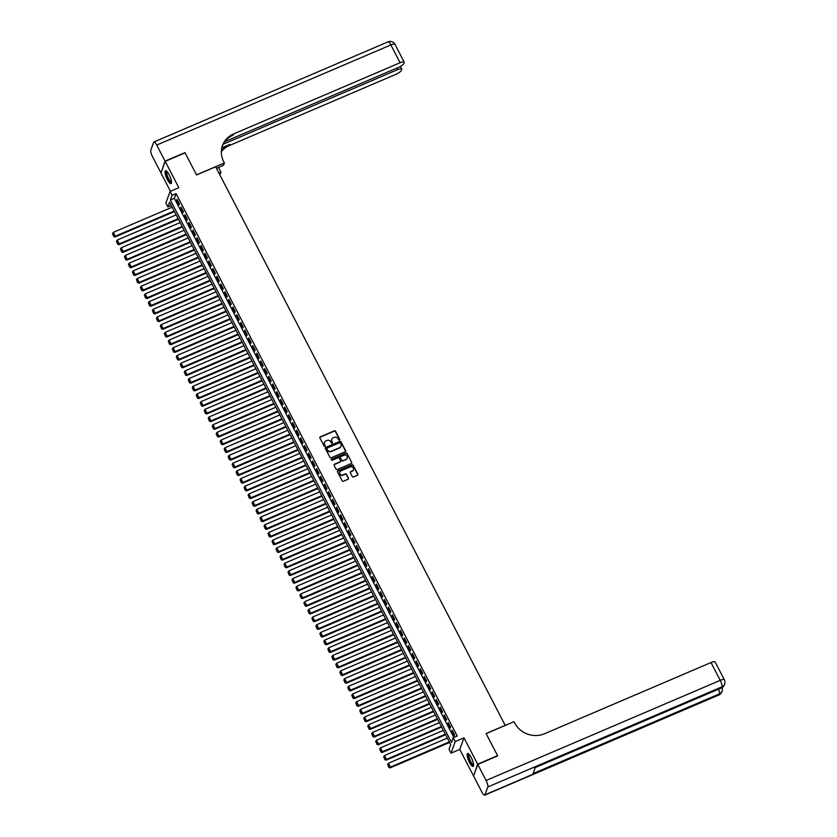 <?xml version="1.0" encoding="UTF-8"?>
<svg xmlns="http://www.w3.org/2000/svg" width="837" height="837" viewBox="0 0 837 837"><rect width="100%" height="100%" fill="white"/><g stroke="black" fill="none" stroke-linecap="round" stroke-linejoin="round"><path stroke-width="1.26" d="M339.424 440.021A0.617 0.575 19.9 0 0 339.696 439.258L335.543 431.233A0.879 0.816 19.9 0 0 334.361 430.814L320.299 436.83A0.879 0.816 19.9 0 0 319.901 437.918L324.065 445.943A0.617 0.575 19.9 0 0 325.195 445.922A0.617 0.575 19.9 0 0 325.154 445.472L324.62 444.437A2.825 2.616 19.9 0 1 325.865 440.953L327.037 440.45A2.825 2.616 19.9 0 1 330.793 441.8L331.337 442.836A0.617 0.575 19.9 0 0 332.456 442.815A0.617 0.575 19.9 0 0 332.425 442.365L331.891 441.329A2.825 2.616 19.9 0 1 333.136 437.845L334.308 437.343A2.825 2.616 19.9 0 1 338.064 438.693L338.608 439.728A0.617 0.575 19.9 0 0 339.424 440.021M339.644 439.854A0.617 0.575 19.9 0 0 339.581 439.571L335.428 431.547A0.879 0.816 19.9 0 0 334.256 431.128L320.184 437.144A0.879 0.816 19.9 0 0 319.818 437.448M325.112 446.069A0.617 0.575 19.9 0 0 325.049 445.786L324.62 444.437M332.383 442.961A0.617 0.575 19.9 0 0 332.31 442.679L331.891 441.329M471.241 757.516A6.999 1.841 -113.2 0 0 467.611 753.53A6.999 1.841 -113.2 0 0 469.473 762.413A6.999 1.841 -113.2 0 0 473.114 766.41A6.999 1.841 -113.2 0 0 471.241 757.516M169.147 174.713A6.999 1.841 -113.2 0 0 165.506 170.717A6.999 1.841 -113.2 0 0 167.379 179.599A6.999 1.841 -113.2 0 0 171.02 183.596A6.999 1.841 -113.2 0 0 169.147 174.713M352.283 476.525A0.879 0.816 19.9 0 0 353.455 476.944L357.399 475.259A0.879 0.816 19.9 0 0 357.797 474.171L353.172 465.257A0.879 0.816 19.9 0 0 352 464.838L337.928 470.854A0.879 0.816 19.9 0 0 337.541 471.942L342.155 480.856A0.879 0.816 19.9 0 0 343.327 481.275L348.098 479.235A0.879 0.816 19.9 0 0 348.495 478.147L346.518 474.328A0.879 0.816 19.9 0 0 345.336 473.909L342.971 474.924A2.354 2.187 19.9 0 1 339.707 472.099A2.354 2.187 19.9 0 1 340.879 470.886L350.148 466.92A2.354 2.187 19.9 0 1 353.413 469.745A2.354 2.187 19.9 0 1 352.241 470.959L350.693 471.618A0.879 0.816 19.9 0 0 350.305 472.706L352.283 476.525M453.235 737.711L455.223 741.561L451.028 753.164L449.03 749.314L450.735 744.616L169.576 202.198L167.871 206.896L165.872 203.056L170.078 191.453L172.077 195.303L170.371 200.001L451.53 742.419L453.235 737.711L457.211 736.016L176.052 193.598L172.077 195.303M170.078 191.453L178.836 187.708L165.182 161.353L185.092 152.847L196.559 174.964L215.664 166.793L505.203 725.365L486.088 733.536L497.555 755.654L477.645 764.171L463.991 737.815L455.223 741.561M345.231 451.771A0.879 0.816 19.9 0 0 345.618 450.683L341.004 441.769A0.879 0.816 19.9 0 0 339.822 441.35L325.76 447.366A0.879 0.816 19.9 0 0 325.363 448.454L329.987 457.368A0.879 0.816 19.9 0 0 331.159 457.787L345.231 451.771M347.083 453.518L351.707 462.422A0.879 0.816 19.9 0 1 351.32 463.51L337.248 469.536A0.879 0.816 19.9 0 1 336.076 469.107L334.099 465.299A0.879 0.816 19.9 0 1 334.486 464.211L340.188 461.762A0.879 0.816 19.9 0 0 340.586 460.674L339.267 458.142A0.879 0.816 19.9 0 0 338.096 457.724L332.153 460.266A0.617 0.575 19.9 0 1 331.306 459.523A0.617 0.575 19.9 0 1 331.609 459.21L345.911 453.089A0.879 0.816 19.9 0 1 347.083 453.518L351.707 462.422M473.679 775.669L477.645 764.171M165.182 161.353L160.976 172.956L170.476 191.286M179.421 203.946L177.025 199.332L176.743 200.116L179.128 204.73L179.421 203.946M183.408 211.646L181.012 207.032L180.729 207.806L183.125 212.431L183.408 211.646M187.394 219.336L184.998 214.722L184.715 215.507L187.111 220.121L187.394 219.336M191.38 227.036L188.984 222.412L188.702 223.197L191.098 227.81L191.38 227.036M195.366 234.726L192.981 230.112L192.698 230.897L195.084 235.511L195.366 234.726M199.363 242.416L196.967 237.802L196.685 238.587L199.07 243.201L199.363 242.416M203.349 250.117L200.953 245.492L200.671 246.277L203.067 250.901L203.349 250.117M207.335 257.806L204.939 253.192L204.657 253.977L207.053 258.591L207.335 257.806M211.322 265.496L208.926 260.882L208.643 261.667L211.039 266.281L211.322 265.496M215.308 273.197L212.922 268.583L212.629 269.357L215.025 273.981L215.308 273.197M219.294 280.887L216.909 276.273L216.626 277.057L219.012 281.671L219.294 280.887M223.291 288.577L220.895 283.963L220.612 284.747L222.998 289.361L223.291 288.577M227.277 296.277L224.881 291.663L224.598 292.448L226.994 297.062L227.277 296.277M231.263 303.967L228.867 299.353L228.585 300.138L230.981 304.752L231.263 303.967M235.249 311.667L232.853 307.043L232.571 307.828L234.967 312.452L235.249 311.667M239.236 319.357L236.85 314.743L236.557 315.528L238.953 320.142L239.236 319.357M243.232 327.047L240.836 322.433L240.554 323.218L242.939 327.832L243.232 327.047M247.218 334.748L244.822 330.123L244.54 330.908L246.936 335.532L247.218 334.748M251.205 342.438L248.809 337.824L248.526 338.608L250.922 343.222L251.205 342.438M255.191 350.128L252.795 345.514L252.512 346.298L254.908 350.912L255.191 350.128M259.177 357.828L256.792 353.214L256.499 353.999L258.895 358.613L259.177 357.828M263.163 365.518L260.778 360.904L260.495 361.689L262.881 366.303L263.163 365.518M267.16 373.218L264.764 368.594L264.482 369.379L266.867 373.993L267.16 373.218M271.146 380.908L268.75 376.294L268.468 377.079L270.864 381.693L271.146 380.908M275.132 388.598L272.736 383.984L272.454 384.769L274.85 389.383L275.132 388.598M279.119 396.299L276.723 391.674L276.44 392.459L278.836 397.083L279.119 396.299M283.105 403.989L280.719 399.375L280.426 400.159L282.822 404.773L283.105 403.989M287.101 411.678L284.706 407.064L284.423 407.849L286.809 412.463L287.101 411.678M291.088 419.379L288.692 414.765L288.409 415.539L290.805 420.164L291.088 419.379M295.074 427.069L292.678 422.455L292.395 423.24L294.791 427.853L295.074 427.069M299.06 434.769L296.664 430.145L296.382 430.929L298.778 435.543L299.06 434.769M303.046 442.459L300.661 437.845L300.368 438.63L302.764 443.244L303.046 442.459M307.033 450.149L304.647 445.535L304.365 446.32L306.75 450.934L307.033 450.149M311.029 457.849L308.633 453.225L308.351 454.01L310.736 458.634L311.029 457.849M315.015 465.539L312.619 460.925L312.337 461.71L314.733 466.324L315.015 465.539M319.002 473.229L316.606 468.615L316.323 469.4L318.719 474.014L319.002 473.229M322.988 480.93L320.592 476.316L320.309 477.09L322.705 481.714L322.988 480.93M326.974 488.62L324.589 484.006L324.296 484.79L326.692 489.404L326.974 488.62M330.96 496.31L328.575 491.696L328.292 492.48L330.678 497.094L330.96 496.31M334.957 504.01L332.561 499.396L332.279 500.181L334.674 504.795L334.957 504.01M338.943 511.7L336.547 507.086L336.265 507.871L338.661 512.485L338.943 511.7M342.929 519.4L340.533 514.776L340.251 515.561L342.647 520.185L342.929 519.4M346.916 527.09L344.53 522.476L344.237 523.261L346.633 527.875L346.916 527.09M350.902 534.78L348.516 530.166L348.234 530.951L350.619 535.565L350.902 534.78M354.898 542.481L352.503 537.856L352.22 538.641L354.606 543.265L354.898 542.481M358.885 550.171L356.489 545.557L356.206 546.341L358.602 550.955L358.885 550.171M362.871 557.861L360.475 553.247L360.192 554.031L362.588 558.645L362.871 557.861M366.857 565.561L364.461 560.947L364.179 561.732L366.575 566.346L366.857 565.561M370.843 573.251L368.458 568.637L368.165 569.422L370.561 574.036L370.843 573.251M374.83 580.951L372.444 576.327L372.162 577.111L374.547 581.725L374.83 580.951M378.826 588.641L376.43 584.027L376.148 584.812L378.544 589.426L378.826 588.641M382.812 596.331L380.416 591.717L380.134 592.502L382.53 597.116L382.812 596.331M386.799 604.032L384.403 599.407L384.12 600.192L386.516 604.816L386.799 604.032M390.785 611.721L388.389 607.107L388.106 607.892L390.502 612.506L390.785 611.721M394.771 619.411L392.386 614.797L392.103 615.582L394.489 620.196L394.771 619.411M398.768 627.112L396.372 622.498L396.089 623.272L398.475 627.896L398.768 627.112M402.754 634.802L400.358 630.188L400.076 630.972L402.471 635.586L402.754 634.802M406.74 642.502L404.344 637.878L404.062 638.662L406.458 643.276L406.74 642.502M410.726 650.192L408.33 645.578L408.048 646.363L410.444 650.977L410.726 650.192M414.713 657.882L412.327 653.268L412.034 654.053L414.43 658.667L414.713 657.882M418.699 665.582L416.313 660.958L416.031 661.743L418.416 666.367L418.699 665.582M422.695 673.272L420.3 668.658L420.017 669.443L422.403 674.057L422.695 673.272M426.682 680.962L424.286 676.348L424.003 677.133L426.399 681.747L426.682 680.962M430.668 688.663L428.272 684.049L427.989 684.823L430.385 689.447L430.668 688.663M434.654 696.353L432.258 691.739L431.976 692.523L434.372 697.137L434.654 696.353M438.64 704.053L436.255 699.429L435.962 700.213L438.358 704.827L438.64 704.053M442.637 711.743L440.241 707.129L439.959 707.914L442.344 712.528L442.637 711.743M446.623 719.433L444.227 714.819L443.945 715.604L446.341 720.218L446.623 719.433M450.609 727.133L448.213 722.509L447.931 723.294L450.327 727.918L450.609 727.133M176.052 193.598L174.347 198.296L453.821 737.46M451.917 730.994L454.313 735.608L454.596 734.823L452.2 730.209L451.917 730.994L452.482 730.753M463.991 737.815L459.785 749.418L473.439 775.763M459.785 749.418L451.028 753.164M171.261 205.452L167.871 206.896M174.347 198.296L170.371 200.001M176.743 200.116L177.308 199.876M180.729 207.806L181.294 207.566M184.715 215.507L185.28 215.266M188.702 223.197L189.267 222.956M192.698 230.897L193.263 230.646M196.685 238.587L197.25 238.346M200.671 246.277L201.236 246.036M204.657 253.977L205.222 253.737M208.643 261.667L209.208 261.426M212.629 269.357L213.194 269.116M216.626 277.057L217.191 276.817M220.612 284.747L221.177 284.507M224.598 292.448L225.163 292.197M228.585 300.138L229.15 299.897M232.571 307.828L233.136 307.587M236.557 315.528L237.122 315.287M240.554 323.218L241.119 322.977M244.54 330.908L245.105 330.667M248.526 338.608L249.091 338.368M252.512 346.298L253.077 346.058M256.499 353.999L257.064 353.748M260.495 361.689L261.06 361.448M264.482 369.379L265.047 369.138M268.468 377.079L269.033 376.838M272.454 384.769L273.019 384.528M276.44 392.459L277.005 392.218M280.426 400.159L280.991 399.919M284.423 407.849L284.988 407.609M288.409 415.539L288.974 415.298M292.395 423.24L292.96 422.999M296.382 430.929L296.947 430.689M300.368 438.63L300.933 438.379M304.365 446.32L304.93 446.079M308.351 454.01L308.916 453.769M312.337 461.71L312.902 461.469M316.323 469.4L316.888 469.159M320.309 477.09L320.874 476.849M324.296 484.79L324.861 484.55M328.292 492.48L328.857 492.24M332.279 500.181L332.844 499.93M336.265 507.871L336.83 507.63M340.251 515.561L340.816 515.32M344.237 523.261L344.802 523.02M348.234 530.951L348.799 530.71M352.22 538.641L352.785 538.4M356.206 546.341L356.771 546.101M360.192 554.031L360.757 553.791M364.179 561.732L364.744 561.481M368.165 569.422L368.73 569.181M372.162 577.111L372.727 576.871M376.148 584.812L376.713 584.571M380.134 592.502L380.699 592.261M384.12 600.192L384.685 599.951M388.106 607.892L388.671 607.652M392.103 615.582L392.668 615.341M396.089 623.272L396.654 623.031M400.076 630.972L400.641 630.732M404.062 638.662L404.627 638.422M408.048 646.363L408.613 646.122M412.034 654.053L412.599 653.812M416.031 661.743L416.596 661.502M420.017 669.443L420.582 669.202M424.003 677.133L424.568 676.892M427.989 684.823L428.554 684.582M431.976 692.523L432.541 692.283M435.962 700.213L436.537 699.973M439.959 707.914L440.524 707.663M443.945 715.604L444.51 715.363M447.931 723.294L448.496 723.053M331.693 439.456A2.825 2.616 19.9 0 0 331.776 441.643M324.421 442.564A2.825 2.616 19.9 0 0 324.505 444.75M345.587 451.467A0.879 0.816 19.9 0 0 345.503 450.997L340.889 442.082A0.879 0.816 19.9 0 0 339.717 441.664L325.645 447.68A0.879 0.816 19.9 0 0 325.279 447.983M340.335 443.066A0.617 0.575 19.9 0 0 339.519 442.773L327.162 448.057A0.617 0.575 19.9 0 0 326.89 448.82L327.455 449.908A2.825 2.616 19.9 0 0 331.211 451.258L339.655 447.649A2.825 2.616 19.9 0 0 340.9 444.165L340.335 443.066M326.828 448.538A0.617 0.575 19.9 0 0 326.775 449.134L326.89 448.82M340.994 446.351A2.825 2.616 19.9 0 1 339.54 447.962L331.096 451.572A2.825 2.616 19.9 0 1 327.34 450.222L326.775 449.134M340.554 461.459A0.879 0.816 19.9 0 1 340.073 462.076L334.371 464.525A0.879 0.816 19.9 0 0 334.005 464.828M346.968 453.832A0.879 0.816 19.9 0 0 345.796 453.403L331.494 459.523A0.617 0.575 19.9 0 0 331.274 459.691M346.11 459.231A2.354 2.187 19.9 0 0 346.602 455.621A2.354 2.187 19.9 0 0 344.017 455.192L340.753 456.594A0.879 0.816 19.9 0 0 340.366 457.682L341.674 460.214A0.879 0.816 19.9 0 0 342.846 460.632L345.995 459.544A2.354 2.187 19.9 0 0 347.219 458.174M340.282 457.211A0.879 0.816 19.9 0 0 340.251 457.996L340.366 457.682M345.995 459.544L342.731 460.946A0.879 0.816 19.9 0 1 341.559 460.528L340.251 457.996M353.35 469.902A2.354 2.187 19.9 0 1 352.126 471.273L350.577 471.932A0.879 0.816 19.9 0 0 350.222 472.235M339.665 472.256A2.354 2.187 19.9 0 0 342.867 475.238L342.971 474.924M348.464 478.931A0.879 0.816 19.9 0 0 348.38 478.461L346.403 474.642A0.879 0.816 19.9 0 0 345.231 474.223L342.867 475.238M357.765 474.956A0.879 0.816 19.9 0 0 357.681 474.485L353.057 465.571A0.879 0.816 19.9 0 0 351.885 465.152L337.813 471.168A0.879 0.816 19.9 0 0 337.457 471.472M174.148 211.029L115.307 236.191L113.309 232.351L172.16 207.178M113.884 236.296L112.493 233.607L113.769 236.609L115.307 236.191L115.025 236.976L174.431 211.573M113.309 232.351L112.493 233.607M113.769 236.609L115.025 236.976M171.491 182.267A6.058 1.601 66.8 0 1 169.576 181.315A6.058 1.601 66.8 0 1 166.511 174.912A6.058 1.601 66.8 0 1 166.804 171.292M167.076 171.564A5.608 1.475 -113.2 0 0 167.222 175.351A5.608 1.475 -113.2 0 0 169.932 180.813A5.608 1.475 -113.2 0 0 171.48 181.88M165.914 170.706A6.958 1.831 -113.2 0 0 166.479 175.686A6.958 1.831 -113.2 0 0 169.681 181.974A6.958 1.831 -113.2 0 0 171.303 183.313M473.596 765.081A6.058 1.601 66.8 0 1 471.681 764.118A6.058 1.601 66.8 0 1 468.605 757.726A6.058 1.601 66.8 0 1 468.898 754.095M469.17 754.367A5.608 1.475 -113.2 0 0 469.316 758.155A5.608 1.475 -113.2 0 0 472.026 763.626A5.608 1.475 -113.2 0 0 473.585 764.694M468.009 753.509A6.958 1.831 -113.2 0 0 468.574 758.489A6.958 1.831 -113.2 0 0 471.775 764.777A6.958 1.831 -113.2 0 0 473.407 766.117M165.056 161.122L184.967 152.616L196.517 174.881L224.389 162.964L223.709 161.656A22.442 20.841 -160.1 0 1 222.516 145.492A22.442 20.841 -160.1 0 1 233.649 133.91L400.096 62.733L390.869 44.926L156.728 145.042L165.056 161.122L161.091 172.621M218.97 173.165L221.01 172.296L218.478 167.41M221.01 172.296L219.786 174.734M224.389 162.964L223.563 165.234L216.448 168.289M223.155 144.236L397.596 69.649A5.388 1.412 152.6 0 1 401.697 69.052A5.388 1.412 152.6 0 1 401.687 69.481L401.352 70.413A5.388 1.412 152.6 0 1 395.891 74.336L229.443 145.512A22.442 20.841 -160.1 0 0 221.355 151.633M221.386 151.005A22.442 20.841 -160.1 0 1 229.851 144.382L221.836 147.804M156.728 145.042A5.388 1.423 -113.2 0 0 153.924 141.976A5.388 1.423 -113.2 0 0 153.652 142.311L150.806 150.147A5.388 1.423 -113.2 0 0 152.522 156.645L160.85 172.725M224.776 141.662L398.402 67.42A5.388 1.412 152.6 0 0 403.863 63.497L404.198 62.576A5.388 1.412 152.6 0 0 404.198 62.137A5.388 1.412 152.6 0 0 400.096 62.733M222.318 146.067A22.442 20.841 -160.1 0 1 233.241 135.039L233.649 133.91M477.77 764.401L473.564 775.993L481.892 792.074A5.388 1.423 -113.2 0 0 484.696 795.15A5.388 1.423 -113.2 0 0 484.968 794.815L487.814 786.979A5.388 1.423 -113.2 0 0 486.098 780.482L477.77 764.401L497.68 755.884L486.13 733.61L514.002 721.693L514.682 723.001A22.442 20.841 19.9 0 0 544.563 733.725L711.011 662.548A5.388 1.412 -27.4 0 1 715.112 661.941L724.34 679.759A5.388 1.412 152.6 0 0 720.238 680.355L711.011 662.548M486.098 780.482L720.238 680.355A5.388 1.423 66.8 0 1 721.954 686.853L721.672 687.637L535.314 767.33L533.043 773.597L719.391 693.904L719.109 694.689A5.388 1.423 66.8 0 1 718.837 695.024L484.696 795.15M178.135 218.729L119.293 243.891L117.295 240.041L176.147 214.879M117.871 243.985L116.479 241.297L117.755 244.299L119.293 243.891L119.011 244.676L178.417 219.263M117.295 240.041L116.479 241.297M117.755 244.299L119.011 244.676M182.131 226.419L123.28 251.581L121.292 247.731L180.133 222.569M121.857 251.686L120.465 248.987L121.752 252L123.28 251.581L122.997 252.366L182.403 226.963M121.292 247.731L120.465 248.987M121.752 252L122.997 252.366M186.117 234.109L127.266 259.271L125.278 255.431L184.119 230.269M125.853 259.376L124.451 256.687L125.738 259.69L127.266 259.271L126.983 260.056L186.4 234.653M125.278 255.431L124.451 256.687M125.738 259.69L126.983 260.056M190.104 241.809L131.263 266.972L129.264 263.121L188.105 237.959M129.84 267.066L128.438 264.377L129.725 267.38L131.263 266.972L130.97 267.756L190.386 242.343M129.264 263.121L128.438 264.377M129.725 267.38L130.97 267.756M194.09 249.499L135.249 274.662L133.25 270.811L192.102 245.649M133.826 274.766L132.434 272.067L133.711 275.08L135.249 274.662L134.966 275.446L194.372 250.043M133.25 270.811L132.434 272.067M133.711 275.08L134.966 275.446M198.076 257.189L139.235 282.362L137.237 278.512L196.088 253.349M137.812 282.456L136.421 279.767L137.697 282.77L139.235 282.362L138.952 283.136L198.359 257.733M137.237 278.512L136.421 279.767M137.697 282.77L138.952 283.136M202.062 264.89L143.221 290.052L141.223 286.202L200.074 261.039M141.798 290.157L140.407 287.457L141.683 290.46L143.221 290.052L142.939 290.837L202.345 265.434M141.223 286.202L140.407 287.457M141.683 290.46L142.939 290.837M206.059 272.58L147.207 297.742L145.22 293.902L204.061 268.729M145.795 297.846L144.393 295.158L145.68 298.16L147.207 297.742L146.925 298.527L206.341 273.124M145.22 293.902L144.393 295.158M145.68 298.16L146.925 298.527M210.045 280.269L151.194 305.442L149.206 301.592L208.047 276.43M149.781 305.536L148.379 302.848L149.666 305.85L151.194 305.442L150.911 306.227L210.328 280.813M149.206 301.592L148.379 302.848M149.666 305.85L150.911 306.227M214.031 287.97L155.19 313.132L153.192 309.282L212.033 284.12M153.767 313.237L152.365 310.537L153.652 313.551L155.19 313.132L154.897 313.917L214.314 288.514M153.192 309.282L152.365 310.537M153.652 313.551L154.897 313.917M218.018 295.66L159.176 320.822L157.178 316.982L216.03 291.82M157.754 320.927L156.362 318.238L157.638 321.241L159.176 320.822L158.894 321.607L218.3 296.204M157.178 316.982L156.362 318.238M157.638 321.241L158.894 321.607M222.004 303.36L163.163 328.522L161.164 324.672L220.016 299.51M161.74 328.617L160.348 325.928L161.625 328.931L163.163 328.522L162.88 329.307L222.286 303.894M161.164 324.672L160.348 325.928M161.625 328.931L162.88 329.307M226 311.05L167.149 336.212L165.161 332.362L224.002 307.2M165.726 336.317L164.334 333.618L165.621 336.631L167.149 336.212L166.866 336.997L226.272 311.594M165.161 332.362L164.334 333.618M165.621 336.631L166.866 336.997M229.987 318.74L171.135 343.902L169.147 340.063L227.988 314.9M169.723 344.007L168.321 341.318L169.608 344.321L171.135 343.902L170.853 344.687L230.269 319.284M169.147 340.063L168.321 341.318M169.608 344.321L170.853 344.687M233.973 326.44L175.121 351.603L173.133 347.753L231.975 322.59M173.709 351.697L172.307 349.008L173.594 352.011L175.121 351.603L174.839 352.387L234.255 326.985M173.133 347.753L172.307 349.008M173.594 352.011L174.839 352.387M237.959 334.13L179.118 359.293L177.12 355.453L235.961 330.28M177.695 359.397L176.304 356.698L177.58 359.711L179.118 359.293L178.836 360.077L238.242 334.674M177.12 355.453L176.304 356.698M177.58 359.711L178.836 360.077M241.945 341.82L183.104 366.993L181.106 363.143L239.957 337.981M181.681 367.087L180.29 364.398L181.566 367.401L183.104 366.993L182.822 367.767L242.228 342.364M181.106 363.143L180.29 364.398M181.566 367.401L182.822 367.767M245.932 349.521L187.09 374.683L185.092 370.833L243.944 345.671M185.668 374.788L184.276 372.088L185.552 375.102L187.09 374.683L186.808 375.468L246.214 350.065M185.092 370.833L184.276 372.088M185.552 375.102L186.808 375.468M249.928 357.211L191.077 382.373L189.089 378.533L247.93 353.371M189.664 382.478L188.262 379.789L189.549 382.791L191.077 382.373L190.794 383.158L250.2 357.755M189.089 378.533L188.262 379.789M189.549 382.791L190.794 383.158M253.914 364.911L195.063 390.073L193.075 386.223L251.916 361.061M193.65 390.168L192.248 387.479L193.535 390.481L195.063 390.073L194.78 390.858L254.197 365.445M193.075 386.223L192.248 387.479M193.535 390.481L194.78 390.858M257.901 372.601L199.06 397.763L197.061 393.913L255.902 368.751M197.637 397.868L196.235 395.169L197.522 398.182L199.06 397.763L198.767 398.548L258.183 373.145M197.061 393.913L196.235 395.169M197.522 398.182L198.767 398.548M261.887 380.291L203.046 405.453L201.047 401.614L259.899 376.451M201.623 405.558L200.231 402.869L201.508 405.872L203.046 405.453L202.763 406.238L262.169 380.835M201.047 401.614L200.231 402.869M201.508 405.872L202.763 406.238M265.873 387.991L207.032 413.154L205.034 409.303L263.885 384.141M205.609 413.248L204.218 410.559L205.494 413.562L207.032 413.154L206.749 413.938L266.156 388.525M205.034 409.303L204.218 410.559M205.494 413.562L206.749 413.938M269.87 395.681L211.018 420.844L209.03 416.993L267.871 391.831M209.595 420.948L208.204 418.249L209.491 421.262L211.018 420.844L210.736 421.628L270.142 396.225M209.03 416.993L208.204 418.249M209.491 421.262L210.736 421.628M273.856 403.371L215.004 428.544L213.016 424.694L271.858 399.531M213.592 428.638L212.19 425.949L213.477 428.952L215.004 428.544L214.722 429.318L274.138 403.915M213.016 424.694L212.19 425.949M213.477 428.952L214.722 429.318M277.842 411.072L218.991 436.234L217.003 432.384L275.844 407.221M217.578 436.339L216.176 433.639L217.463 436.652L218.991 436.234L218.708 437.019L278.125 411.616M217.003 432.384L216.176 433.639M217.463 436.652L218.708 437.019M281.828 418.762L222.987 443.924L220.989 440.084L279.83 414.911M221.564 444.028L220.173 441.34L221.449 444.342L222.987 443.924L222.694 444.709L282.111 419.306M220.989 440.084L220.173 441.34M221.449 444.342L222.694 444.709M285.815 426.462L226.973 451.624L224.975 447.774L283.827 422.612M225.551 451.718L224.159 449.03L225.435 452.032L226.973 451.624L226.691 452.409L286.097 426.996M224.975 447.774L224.159 449.03M225.435 452.032L226.691 452.409M289.801 434.152L230.96 459.314L228.961 455.464L287.813 430.302M229.537 459.419L228.145 456.72L229.422 459.733L230.96 459.314L230.677 460.099L290.083 434.696M228.961 455.464L228.145 456.72M229.422 459.733L230.677 460.099M293.797 441.842L234.946 467.004L232.958 463.164L291.799 438.002M233.523 467.109L232.131 464.42L233.418 467.423L234.946 467.004L234.663 467.789L294.069 442.386M232.958 463.164L232.131 464.42M233.418 467.423L234.663 467.789M297.784 449.542L238.932 474.705L236.944 470.854L295.785 445.692M237.52 474.799L236.118 472.11L237.405 475.113L238.932 474.705L238.65 475.489L298.066 450.076M236.944 470.854L236.118 472.11M237.405 475.113L238.65 475.489M301.77 457.232L242.929 482.394L240.93 478.544L299.772 453.382M241.506 482.499L240.104 479.8L241.391 482.813L242.929 482.394L242.636 483.179L302.052 457.776M240.93 478.544L240.104 479.8M241.391 482.813L242.636 483.179M305.756 464.922L246.915 490.095L244.917 486.245L303.768 461.082M245.492 490.189L244.101 487.5L245.377 490.503L246.915 490.095L246.633 490.869L306.039 465.466M244.917 486.245L244.101 487.5M245.377 490.503L246.633 490.869M309.742 472.623L250.901 497.785L248.903 493.935L307.754 468.772M249.478 497.889L248.087 495.19L249.363 498.193L250.901 497.785L250.619 498.57L310.025 473.167M248.903 493.935L248.087 495.19M249.363 498.193L250.619 498.57M313.739 480.312L254.887 505.475L252.889 501.635L311.741 476.462M253.465 505.579L252.073 502.891L253.36 505.893L254.887 505.475L254.605 506.259L314.011 480.856M252.889 501.635L252.073 502.891M253.36 505.893L254.605 506.259M317.725 488.013L258.874 513.175L256.886 509.325L315.727 484.163M257.461 513.269L256.059 510.58L257.346 513.583L258.874 513.175L258.591 513.96L318.008 488.546M256.886 509.325L256.059 510.58M257.346 513.583L258.591 513.96M321.711 495.703L262.86 520.865L260.872 517.015L319.713 491.853M261.447 520.97L260.045 518.27L261.332 521.284L262.86 520.865L262.577 521.65L321.994 496.247M260.872 517.015L260.045 518.27M261.332 521.284L262.577 521.65M325.698 503.393L266.857 528.555L264.858 524.715L323.699 499.553M265.434 528.66L264.042 525.971L265.319 528.974L266.857 528.555L266.564 529.34L325.98 503.937M264.858 524.715L264.042 525.971M265.319 528.974L266.564 529.34M329.684 511.093L270.843 536.255L268.844 532.405L327.696 507.243M269.42 536.35L268.028 533.661L269.305 536.663L270.843 536.255L270.56 537.04L329.966 511.627M268.844 532.405L268.028 533.661M269.305 536.663L270.56 537.04M333.67 518.783L274.829 543.945L272.831 540.095L331.682 514.933M273.406 544.05L272.015 541.351L273.291 544.364L274.829 543.945L274.546 544.73L333.953 519.327M272.831 540.095L272.015 541.351M273.291 544.364L274.546 544.73M337.667 526.473L278.815 551.635L276.827 547.796L335.668 522.633M277.392 551.74L276.001 549.051L277.288 552.054L278.815 551.635L278.533 552.42L337.939 527.017M276.827 547.796L276.001 549.051M277.288 552.054L278.533 552.42M341.653 534.173L282.801 559.336L280.813 555.486L339.655 530.323M281.389 559.43L279.987 556.741L281.274 559.744L282.801 559.336L282.519 560.12L341.935 534.717M280.813 555.486L279.987 556.741M281.274 559.744L282.519 560.12M345.639 541.863L286.798 567.026L284.8 563.186L343.641 538.013M285.375 567.13L283.973 564.431L285.26 567.444L286.798 567.026L286.505 567.81L345.922 542.407M284.8 563.186L283.973 564.431M285.26 567.444L286.505 567.81M349.625 549.553L290.784 574.726L288.786 570.876L347.637 545.714M289.361 574.82L287.97 572.131L289.246 575.134L290.784 574.726L290.502 575.511L349.908 550.097M288.786 570.876L287.97 572.131M289.246 575.134L290.502 575.511M353.612 557.254L294.77 582.416L292.772 578.566L351.624 553.403M293.348 582.521L291.956 579.821L293.232 582.834L294.77 582.416L294.488 583.201L353.894 557.798M292.772 578.566L291.956 579.821M293.232 582.834L294.488 583.201M357.598 564.944L298.757 590.106L296.758 586.266L355.61 561.104M297.334 590.211L295.942 587.522L297.229 590.524L298.757 590.106L298.474 590.891L357.88 565.488M296.758 586.266L295.942 587.522M297.229 590.524L298.474 590.891M361.594 572.644L302.743 597.806L300.755 593.956L359.596 568.794M301.33 597.9L299.928 595.212L301.215 598.214L302.743 597.806L302.46 598.591L361.877 573.178M300.755 593.956L299.928 595.212M301.215 598.214L302.46 598.591M365.581 580.334L306.729 605.496L304.741 601.646L363.582 576.484M305.317 605.601L303.915 602.902L305.202 605.915L306.729 605.496L306.447 606.281L365.863 580.878M304.741 601.646L303.915 602.902M305.202 605.915L306.447 606.281M369.567 588.024L310.726 613.186L308.727 609.346L367.569 584.184M309.303 613.291L307.911 610.602L309.188 613.605L310.726 613.186L310.433 613.971L369.849 588.568M308.727 609.346L307.911 610.602M309.188 613.605L310.433 613.971M373.553 595.724L314.712 620.887L312.714 617.036L371.565 591.874M313.289 620.981L311.898 618.292L313.174 621.295L314.712 620.887L314.43 621.671L373.836 596.268M312.714 617.036L311.898 618.292M313.174 621.295L314.43 621.671M377.539 603.414L318.698 628.577L316.7 624.737L375.551 599.564M317.275 628.681L315.884 625.982L317.16 628.995L318.698 628.577L318.416 629.361L377.822 603.958M316.7 624.737L315.884 625.982M317.16 628.995L318.416 629.361M381.536 611.104L322.684 636.277L320.697 632.427L379.538 607.264M321.262 636.371L319.87 633.682L321.157 636.685L322.684 636.277L322.402 637.051L381.808 611.648M320.697 632.427L319.87 633.682M321.157 636.685L322.402 637.051M385.522 618.805L326.671 643.967L324.683 640.117L383.524 614.954M325.258 644.072L323.856 641.372L325.143 644.385L326.671 643.967L326.388 644.752L385.805 619.349M324.683 640.117L323.856 641.372M325.143 644.385L326.388 644.752M389.508 626.494L330.667 651.657L328.669 647.817L387.51 622.644M329.244 651.761L327.842 649.073L329.129 652.075L330.667 651.657L330.374 652.442L389.791 627.039M328.669 647.817L327.842 649.073M329.129 652.075L330.374 652.442M393.495 634.195L334.654 659.357L332.655 655.507L391.507 630.345M333.231 659.451L331.839 656.763L333.116 659.765L334.654 659.357L334.371 660.142L393.777 634.728M332.655 655.507L331.839 656.763M333.116 659.765L334.371 660.142M397.481 641.885L338.64 667.047L336.641 663.197L395.493 638.035M337.217 667.152L335.825 664.452L337.102 667.466L338.64 667.047L338.357 667.832L397.763 642.429M336.641 663.197L335.825 664.452M337.102 667.466L338.357 667.832M401.467 649.575L342.626 674.737L340.628 670.897L399.479 645.735M341.203 674.842L339.812 672.153L341.098 675.156L342.626 674.737L342.343 675.522L401.75 650.119M340.628 670.897L339.812 672.153M341.098 675.156L342.343 675.522M405.464 657.275L346.612 682.437L344.624 678.587L403.465 653.425M345.2 682.532L343.798 679.843L345.085 682.846L346.612 682.437L346.33 683.222L405.746 657.809M344.624 678.587L343.798 679.843M345.085 682.846L346.33 683.222M409.45 664.965L350.598 690.127L348.61 686.277L407.452 661.115M349.186 690.232L347.784 687.533L349.071 690.546L350.598 690.127L350.316 690.912L409.732 665.509M348.61 686.277L347.784 687.533M349.071 690.546L350.316 690.912M413.436 672.655L354.595 697.828L352.597 693.978L411.438 668.815M353.172 697.922L351.77 695.233L353.057 698.236L354.595 697.828L354.302 698.602L413.719 673.199M352.597 693.978L351.77 695.233M353.057 698.236L354.302 698.602M417.422 680.355L358.581 705.518L356.583 701.668L415.434 676.505M357.158 705.622L355.767 702.923L357.043 705.936L358.581 705.518L358.299 706.302L417.705 680.899M356.583 701.668L355.767 702.923M357.043 705.936L358.299 706.302M421.409 688.045L362.567 713.208L360.569 709.368L419.421 684.195M361.145 713.312L359.753 710.623L361.029 713.626L362.567 713.208L362.285 713.992L421.691 688.589M360.569 709.368L359.753 710.623M361.029 713.626L362.285 713.992M425.405 695.746L366.554 720.908L364.566 717.058L423.407 691.896M365.131 721.002L363.739 718.313L365.026 721.316L366.554 720.908L366.271 721.693L425.677 696.279M364.566 717.058L363.739 718.313M365.026 721.316L366.271 721.693M429.391 703.436L370.54 728.598L368.552 724.748L427.393 699.586M369.127 728.703L367.725 726.003L369.012 729.017L370.54 728.598L370.257 729.383L429.674 703.98M368.552 724.748L367.725 726.003M369.012 729.017L370.257 729.383M433.378 711.126L374.526 736.288L372.538 732.448L431.379 707.286M373.114 736.393L371.712 733.704L372.999 736.706L374.526 736.288L374.244 737.073L433.66 711.67M372.538 732.448L371.712 733.704M372.999 736.706L374.244 737.073M437.364 718.826L378.523 743.988L376.524 740.138L435.376 714.976M377.1 744.083L375.708 741.394L376.985 744.396L378.523 743.988L378.24 744.773L437.646 719.36M376.524 740.138L375.708 741.394M376.985 744.396L378.24 744.773M441.35 726.516L382.509 751.678L380.511 747.828L439.362 722.666M381.086 751.783L379.695 749.084L380.971 752.097L382.509 751.678L382.227 752.463L441.633 727.06M380.511 747.828L379.695 749.084M380.971 752.097L382.227 752.463M445.336 734.206L386.495 759.368L384.497 755.529L443.348 730.366M385.072 759.473L383.681 756.784L384.957 759.787L386.495 759.368L386.213 760.153L445.619 734.75M384.497 755.529L383.681 756.784M384.957 759.787L386.213 760.153M449.333 741.906L390.481 767.069L388.494 763.218L447.335 738.056M389.069 767.173L387.667 764.474L388.954 767.477L390.481 767.069L390.199 767.853L449.605 742.45M388.494 763.218L387.667 764.474M388.954 767.477L390.199 767.853M229.851 144.382L229.443 145.512M397.596 69.649L396.79 68.111M390.869 44.926A5.388 1.412 -27.4 0 1 394.97 44.319A5.388 5.388 0 0 0 388.065 41.85A5.388 1.423 66.8 0 1 390.869 44.926M484.968 794.815L719.109 694.689A5.388 5.001 19.9 0 0 721.787 691.906L722.069 691.121A5.388 5.001 -160.1 0 1 719.391 693.904A5.388 1.423 66.8 0 0 718.502 689.207M535.22 767.581L721.389 687.972A5.388 1.423 66.8 0 0 721.672 687.637A5.388 5.001 19.9 0 0 724.34 684.854L724.622 684.07A5.388 5.001 -160.1 0 1 721.954 686.853L487.814 786.979M401.697 69.052L400.348 66.458M404.198 62.137L394.97 44.319M388.065 41.85L153.924 141.976M721.389 687.972A5.388 5.388 0 0 0 724.34 684.854M724.622 684.07A5.388 5.388 0 0 0 724.34 679.759M718.837 695.024A5.388 5.388 0 0 0 721.787 691.906M722.069 691.121A5.388 5.388 0 0 0 722.122 687.596"/></g></svg>
